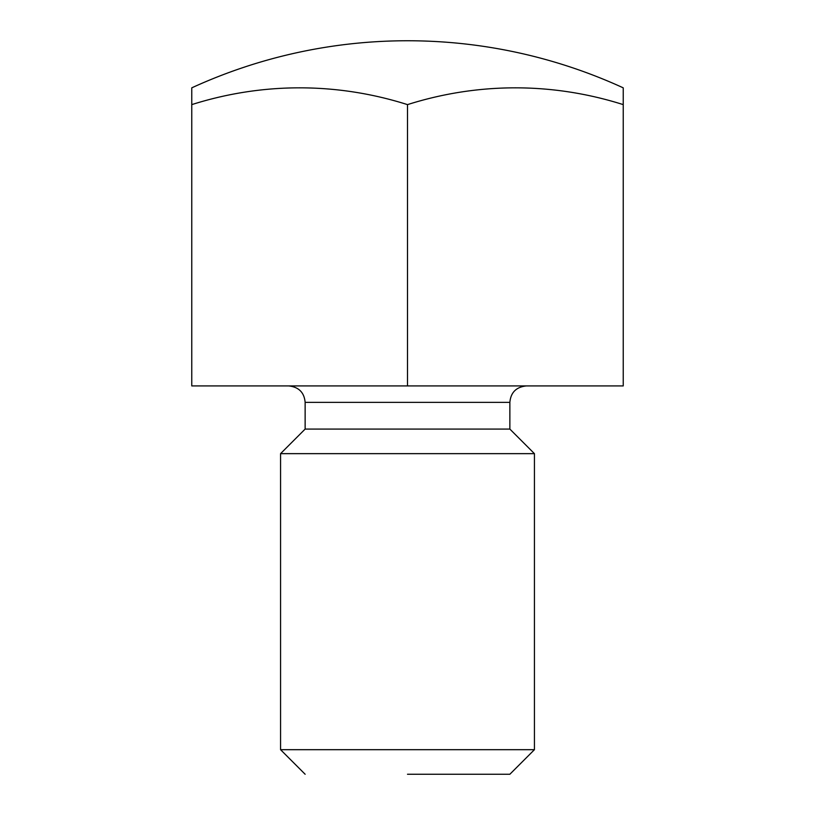 <?xml version="1.0" encoding="UTF-8"?>
<svg xmlns="http://www.w3.org/2000/svg" width="815" height="815" viewBox="0 0 815 815"><rect width="100%" height="100%" fill="white"/><g stroke="black" fill="none" stroke-linecap="round" stroke-linejoin="round"><path stroke-width="1.22" d="M407.5 774.25L509.864 774.25L407.5 774.25M407.5 749.678L534.436 749.678L534.436 453.649L280.564 453.649L280.564 749.678L407.5 749.678M280.564 453.649L305.136 429.077L305.136 402.365L509.864 402.365L509.864 429.077L305.136 429.077L509.864 429.077L534.436 453.649M407.5 385.923L191.77 385.923L191.77 87.837A517.769 517.769 0 0 1 623.231 87.837L623.231 385.923L407.5 385.923L407.5 104.615A470.683 407.622 -90 0 0 191.77 104.615M623.231 104.615A470.683 407.622 90 0 0 407.5 104.615M509.864 774.25L534.436 749.678M305.136 774.25L280.564 749.678M509.864 402.365C510.75 392.473 516.231 386.993 526.307 385.923M305.136 402.365C304.25 392.473 298.769 386.993 288.693 385.923"/></g></svg>
